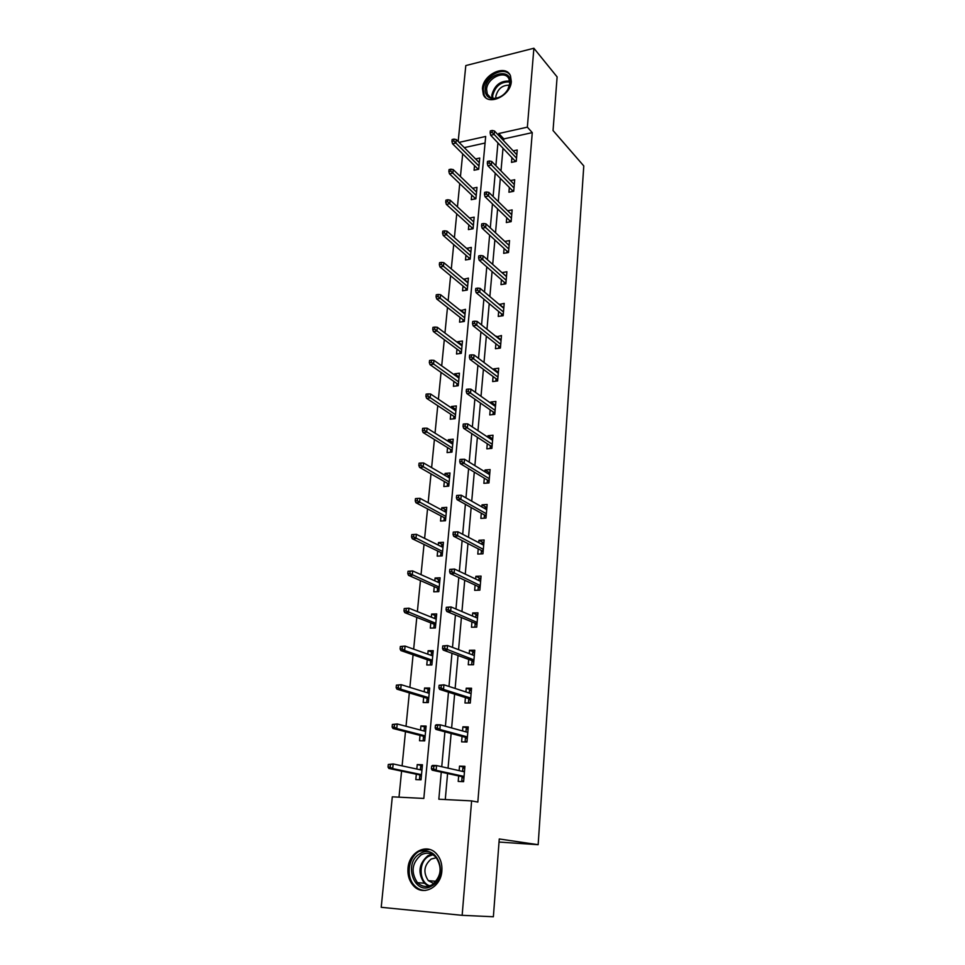 <?xml version="1.0" encoding="UTF-8"?>
<svg xmlns="http://www.w3.org/2000/svg" width="965" height="965" viewBox="0 0 965 965"><rect width="100%" height="100%" fill="white"/><g stroke="black" fill="none" stroke-linecap="round" stroke-linejoin="round"><path stroke-width="1.45" d="M511.317 81.555C510.738 95.981 487.868 106.427 483.332 94.546L482.44 88.587C483.079 74.269 505.925 63.726 510.485 75.849L511.317 81.555M441.861 870.985C440.981 887.366 422.972 896.642 413.515 885.786C409.317 881.129 407.471 875.279 408.002 868.235C408.991 851.793 427.254 842.614 436.699 854.025C440.595 858.561 442.32 864.218 441.861 870.985M458.182 141.481L465.806 65.572L533.886 48.25L557.119 76.91L553.042 130.528L583.789 165.932L538.156 844.701L499.267 838.971L493.368 916.75L462.151 915.327L381.211 907.305L392.309 796.825L423.828 798.441L485.685 136.451L459.075 142.386M462.693 153.857L460.438 176.559M459.738 183.615L457.446 206.872M456.747 213.856L454.394 237.655M453.707 244.567L451.294 268.933M450.619 275.761L448.146 300.718M447.483 307.461L444.949 333.022M444.298 339.68L441.705 365.844M441.053 372.406L438.399 399.221M437.76 405.686L435.034 433.14M434.407 439.509L431.62 467.627M431.005 473.887L428.158 502.705M427.543 508.857L424.624 538.374M424.021 544.417L421.03 574.67M420.438 580.58L417.375 611.581M416.796 617.371L413.659 649.143M413.092 654.813L409.872 687.37M409.329 692.894L406.024 726.271M405.481 731.663L402.103 765.872M401.585 771.119L399.003 797.174M499.038 842.059L538.156 844.701M485.069 143.037L464.286 147.621M416.325 774.207L415.806 779.599L421.03 779.817L422.453 764.763L417.242 764.57L416.82 769.045M420.028 735.39L419.522 740.734L424.709 740.867L426.096 726.066L420.933 725.957L420.547 730.083M423.683 697.237L423.177 702.532L428.315 702.592L429.69 688.045L424.564 688.021L424.202 691.796M427.266 659.746L426.771 664.994L431.874 664.969L433.225 650.663L428.134 650.724L427.797 654.161M430.788 622.883L430.294 628.094L435.36 627.986L436.699 613.933L431.632 614.066L431.343 617.178M434.262 586.648L433.768 591.81L438.798 591.629L440.1 577.806L435.082 578.011L434.817 580.821M437.664 551.015L437.181 556.13L442.175 555.876L443.454 542.282L438.472 542.571L438.231 545.068M441.017 515.973L440.535 521.052L445.492 520.726L446.759 507.349L441.801 507.711L441.596 509.906M444.31 481.511L443.828 486.541L448.761 486.143L450.004 472.995L445.082 473.417L444.901 475.335M447.555 447.603L447.072 452.585L451.97 452.127L453.2 439.196L448.315 439.678L448.158 441.319M450.739 414.238L450.269 419.184L455.13 418.665L456.336 405.939L451.487 406.482L451.355 407.869M453.888 381.416L453.417 386.326L458.242 385.735L459.424 373.214L454.612 373.829L454.503 374.951M456.976 349.113L456.505 353.986L461.306 353.335L462.476 341.007L457.687 341.682L457.603 342.551M460.016 317.328L459.545 322.153L464.322 321.442L465.468 309.319L460.643 310.67M463.007 286.026L462.549 290.815L467.277 290.055L468.411 278.113L463.646 279.295M465.95 255.218L465.492 259.971L470.196 259.151L471.318 247.402L466.602 248.403M468.845 224.893L468.399 229.598L473.079 228.729L474.165 217.149L469.557 218.03M471.704 195.014L471.258 199.695L475.902 198.778L476.987 187.367L472.609 188.259M474.515 165.606L474.08 170.238L478.688 169.273L479.75 158.043L475.576 158.935M441.27 772.145L438.834 799.213L471.62 800.902L477.832 802.072L532.27 132.627L503.827 138.9L503.67 140.757M503.006 148.236L500.992 170.938M500.328 178.344L498.278 201.589M497.626 208.91L495.515 232.746M494.876 239.971L492.705 264.398M492.078 271.539L489.858 296.569M489.231 303.613L486.963 329.27M486.348 336.218L484.008 362.502M483.405 369.354L481.016 396.301M480.425 403.044L477.977 430.667M477.385 437.29L474.877 465.613M474.298 472.126L471.728 501.161M471.161 507.554L468.52 537.324M467.965 543.585L465.263 574.115M464.72 580.242L461.945 611.557M461.415 617.552L458.568 649.662M458.049 655.512L455.13 688.455M454.624 694.149L451.632 727.936M451.137 733.472L448.062 768.14M447.591 773.52L445.275 799.539M458.677 775.932L458.206 781.433L463.61 781.674L464.913 766.331L459.521 766.138L459.135 770.637M462.078 736.404L461.608 741.856L466.976 742.001L468.254 726.934L462.911 726.826L462.549 730.939M465.419 697.574L464.961 702.978L470.281 703.039L471.547 688.238L466.228 688.214L465.914 691.953M468.713 659.421L468.254 664.776L473.538 664.752L474.768 650.205L469.497 650.265L469.207 653.643M471.933 621.918L471.475 627.238L476.734 627.129L477.94 612.823L472.705 612.968L472.452 616.008M475.106 585.067L474.659 590.339L479.87 590.146L481.065 576.093L475.866 576.31L475.636 579.012M478.23 548.832L477.784 554.067L482.958 553.801L484.128 539.978L478.966 540.279L478.761 542.644M481.294 513.211L480.847 518.398L485.986 518.06L487.144 504.478L482.018 504.84L481.837 506.902M484.309 478.194L483.863 483.332L488.966 482.922L490.099 469.569L485.021 470.003L484.864 471.752M487.277 443.743L486.843 448.846L491.897 448.363L493.019 435.227L487.964 435.734L487.844 437.193M490.196 409.86L489.762 414.926L494.78 414.383L495.877 401.452L490.871 402.019L490.763 403.201M493.067 376.531L492.632 381.561L497.626 380.946L498.7 368.232L493.718 368.871L493.646 369.764M495.889 343.745L495.455 348.727L500.413 348.051L501.474 335.543L496.48 336.869M498.664 311.478L498.242 316.423L503.163 315.7L504.2 303.384L499.267 304.506M501.402 279.729L500.98 284.639L505.865 283.843L506.89 271.732L502.005 272.661M504.092 248.488L503.67 253.349L508.519 252.504L509.532 240.575L504.816 241.419M506.734 217.716L506.323 222.553L511.148 221.648L512.138 209.912L507.662 210.768M509.339 187.439L508.929 192.228L513.718 191.275L514.707 179.719L510.449 180.588M511.908 157.621L511.498 162.373L516.263 161.372L517.228 149.997L513.163 150.866M533.886 48.25L527.36 127.151L498.784 133.52L498.616 135.389M532.27 132.627L527.36 127.151M471.62 800.902L462.151 915.327M497.94 142.917L495.889 165.727M495.214 173.169L493.115 196.546M492.452 203.904L490.292 227.873M489.629 235.146L487.421 259.706M486.77 266.883L484.502 292.057M483.875 299.138L481.547 324.94M480.92 331.936L478.531 358.377M477.916 365.265L475.468 392.381M474.864 399.16L472.355 426.952M471.752 433.623L469.195 462.126M468.604 468.676L465.962 497.892M465.383 504.321L462.693 534.296M462.126 540.593L459.352 571.328M458.797 577.504L455.963 609.024M455.42 615.055L452.501 647.394M451.97 653.281L448.978 686.453M448.472 692.195L445.408 726.223M444.901 731.808L441.753 766.729M503.827 138.9L498.784 133.52M464.828 767.356L459.521 766.138M422.356 765.691L417.242 764.57M425.987 727.308L420.933 725.957M468.146 728.298L462.911 726.826M429.546 689.577L424.564 688.021M471.403 689.915L466.228 688.214M433.056 652.497L428.134 650.724M474.599 652.195L469.497 650.265M436.494 616.032L431.632 614.066M477.747 615.115L472.705 612.968M439.883 580.17L435.082 578.011M480.847 578.674L475.866 576.31M443.212 544.911L438.472 542.571M483.887 542.849L478.966 540.279M446.493 510.232L441.801 507.711M486.879 507.614L482.018 504.84M449.714 476.107L445.082 473.417M489.677 472.874L485.021 470.003M452.887 442.537L448.315 439.678M492.452 438.701L487.964 435.734M455.95 409.474L451.487 406.482M495.19 405.083L490.871 402.019M458.93 376.905L454.612 373.829M497.904 372.02L493.718 368.871M461.873 344.843L457.687 341.682M500.582 339.475L496.529 336.242M464.768 313.287L460.703 310.042M503.223 307.461L499.291 304.132M467.639 282.214L463.683 278.897M505.841 275.942L502.017 272.54M470.474 251.636L466.614 248.234M463.948 777.79L462.03 777.706L461.765 780.89L463.67 780.975M461.765 780.89L463.646 781.288M464.479 771.433L462.573 771.361L462.85 768.188L464.756 768.261M462.126 776.692L462.03 777.706L462.428 776.753L464.02 776.825M431.644 766.114L431.403 768.755L433.611 768.84L433.852 766.198L431.644 766.114L432.585 765.414L436.566 765.559L464.442 771.831M433.852 766.198L436.566 765.559L436.132 770.311L432.151 770.154L462.428 776.753M433.611 768.84L436.132 770.311L464.056 776.427M431.403 768.755L432.151 770.154M422.272 766.656L420.68 766.596L420.378 769.708L421.97 769.768M421.09 779.129L419.486 779.069L419.884 774.943M421.066 779.382L419.486 779.069M421.379 776.005L419.787 775.944L420.149 775.004L421.476 775.064M388.292 764.485L388.026 767.078L390.162 767.163L390.427 764.57L388.292 764.485L393.165 763.954L392.695 768.61L388.859 768.454L420.149 775.004M390.162 767.163L392.695 768.61L421.512 774.654M390.427 764.57L393.165 763.954L421.934 770.142M388.859 768.454L388.026 767.078M420.004 853.663C436.892 842.529 449.618 876.389 431.801 885.942C414.576 896.787 402.574 862.951 420.004 853.663M432.018 884.796C441.246 876.859 442.561 867.68 435.987 857.258C431.524 852.819 426.566 852.035 421.102 854.918C411.838 863 410.62 872.239 417.447 882.661C421.826 886.847 426.675 887.559 432.018 884.796M433.792 883.566L428.327 880.659C422.996 872.529 423.937 865.328 431.162 859.055L436.385 857.716M429.606 849.453L419.148 851.311C408.231 857.234 405.577 876.944 414.661 885.761C417.724 888.898 421.319 890.454 425.42 890.454M510.147 82.942L508.145 89.142C504.623 94.823 499.991 98.008 494.237 98.671C488.049 98.539 485.021 95.318 485.166 89.009C485.998 73.497 512.065 66.971 510.147 82.942M486.589 89.347L487.301 94.1C488.76 97.007 491.318 98.394 494.985 98.285C500.304 97.67 504.599 94.727 507.855 89.468L509.713 83.738L509.025 79.154C505.383 69.468 487.096 77.876 486.589 89.347M495.877 98.201L495.841 96.319C497.856 88.732 502.403 85.029 509.484 85.21M509.894 74.739C503.344 65.789 483.935 76.669 483.344 89.456L484.237 95.378L485.829 97.742M467.289 738.418L465.395 738.37L465.118 741.494L467.024 741.554M465.118 741.494L466.976 741.989M465.95 731.88L466.192 729.021L468.073 729.058M466.964 732.158L467.808 732.182M465.48 737.32L465.395 738.37L465.781 737.405L467.362 737.441M435.42 725.33L435.179 727.924L437.374 727.96L437.603 725.366L435.42 725.33L436.337 724.739L440.281 724.824L467.796 732.387M437.603 725.366L440.281 724.824L439.859 729.48L435.915 729.395L465.781 737.405M437.374 727.96L439.859 729.48L467.41 736.898M435.179 727.924L435.915 729.395M470.57 699.746L468.688 699.722L468.423 702.797L470.305 702.809M468.423 702.797L469.159 703.027M469.255 693.039L469.473 690.53L471.342 690.542M468.785 698.636L468.688 699.722L469.087 698.732L470.655 698.756M439.111 685.283L438.882 687.828L441.053 687.828L441.294 685.283L439.111 685.283L443.936 684.812L471.089 693.63M441.294 685.283L443.936 684.812L443.514 689.396L439.594 689.372L469.087 698.732M441.053 687.828L443.514 689.396L470.703 698.069M438.882 687.828L439.594 689.372M425.903 728.153L424.323 728.117L424.045 731M424.745 740.42L423.165 740.372L423.551 736.283M424.709 740.77L423.165 740.372M425.034 737.344L423.454 737.308L423.816 736.355L425.131 736.379M424.793 731.193L425.613 731.217M392.381 724.45L392.128 726.995L394.239 727.043L394.504 724.498L392.381 724.45L397.206 723.955L396.748 728.539L392.936 728.454L423.816 736.355M394.239 727.043L396.748 728.539L425.179 735.837M394.504 724.498L397.206 723.955L425.601 731.41M392.936 728.454L392.128 726.995M429.473 690.313L427.905 690.301L427.664 692.858M428.339 702.375L426.759 702.351L427.145 698.286M427.531 702.58L426.759 702.351M428.629 699.348L427.049 699.336L427.411 698.371L428.713 698.383M396.398 685.138L396.145 687.635L398.243 687.647L398.497 685.138L396.398 685.138L401.175 684.68L400.716 689.179L396.941 689.155L427.411 698.371M398.243 687.647L400.716 689.179L428.786 697.695M398.497 685.138L401.175 684.68L429.196 693.328M396.941 689.155L396.145 687.635M472.512 654.885L472.693 652.714L474.563 652.69M473.791 661.737L471.921 661.749L471.668 664.764M472.018 660.639L471.921 661.749L472.319 660.748L473.875 660.736M442.742 645.947L442.513 648.444L444.672 648.42L444.901 645.923L442.742 645.947L447.519 645.525L474.322 655.561M444.901 645.923L447.519 645.525L447.109 650.024L443.225 650.072L472.319 660.748M444.672 648.42L473.948 659.915M442.513 648.444L443.225 650.072M475.709 617.383L475.866 615.537L477.711 615.489M476.963 624.379L475.106 624.415L474.877 627.166M475.202 623.281L475.106 624.415L475.504 623.402L477.048 623.366M446.312 607.323L446.083 609.784L448.23 609.723L448.46 607.262L446.312 607.323L451.041 606.949L477.494 618.143M448.46 607.262L451.041 606.949L450.631 611.364L446.783 611.472L475.504 623.402M448.23 609.723L477.132 622.425M446.083 609.784L446.783 611.472M478.857 580.532L478.99 579L480.823 578.928M480.075 587.661L478.242 587.733L478.025 590.218M478.338 586.563L478.242 587.733L478.628 586.696L480.16 586.636M449.811 569.386L449.594 571.799L451.729 571.702L451.946 569.29L449.811 569.386L454.491 569.036L480.618 581.364M451.946 569.29L454.491 569.036L454.105 573.379L450.269 573.548L478.628 586.696M451.729 571.702L480.256 585.574M449.594 571.799L450.269 573.548M432.995 653.112L431.427 653.136L431.222 655.38M430.306 664.969L430.692 660.941M432.151 662.002L430.595 662.014L430.945 661.025L432.248 661.013M400.342 646.502L400.101 648.962L402.176 648.938L402.429 646.478L400.342 646.502L405.071 646.092L404.625 650.506L400.873 650.555L430.945 661.025M402.176 648.938L404.625 650.506L432.32 660.205M402.429 646.478L405.071 646.092L432.73 655.91M400.873 650.555L400.101 648.962M436.445 616.551L434.901 616.587L434.708 618.529M433.816 628.022L434.178 624.222M435.625 625.284L434.069 625.32L434.431 624.319L435.71 624.295M404.226 608.553L403.973 610.966L406.048 610.917L406.289 608.493L404.226 608.553L408.907 608.179L408.46 612.522L404.745 612.63L434.431 624.319M406.048 610.917L435.806 623.342M406.289 608.493L408.907 608.179L436.204 619.132M404.745 612.63L403.973 610.966M439.847 580.592L438.303 580.653L438.146 582.305M437.254 591.678L437.591 588.119M439.027 589.181L437.495 589.241L437.845 588.228L439.123 588.18M408.026 571.268L407.785 573.644L409.848 573.548L410.089 571.171L408.026 571.268L412.67 570.93L412.236 575.2L408.545 575.357L437.845 588.228M409.848 573.548L439.232 587.106M410.089 571.171L412.67 570.93L439.618 582.957M408.545 575.357L407.785 573.644M443.176 545.237L441.656 545.322L441.524 546.685M440.643 555.961L440.957 552.607M442.38 553.681L440.848 553.753L441.21 552.728L442.477 552.668M411.778 534.622L411.536 536.95L413.575 536.83L413.816 534.501L411.778 534.622L416.373 534.321L415.939 538.518L412.272 538.735L441.21 552.728M413.575 536.83L442.597 551.473M413.816 534.501L416.373 534.321L442.971 547.396M412.272 538.735L411.536 536.95M446.469 510.449L444.949 510.557L444.841 511.655M443.972 520.823L444.274 517.698M445.685 518.76L444.165 518.868L444.515 517.819L445.782 517.735M417.483 498.447L415.457 498.603L415.215 500.895L417.242 500.739L417.483 498.447L420.004 498.338L419.594 502.463L415.939 502.729L444.515 517.819M417.242 500.739L445.902 516.432M420.004 498.338L446.276 512.427M415.939 502.729L415.215 500.895M449.702 476.24L448.194 476.372L448.11 477.193M447.253 486.264L447.531 483.344M448.93 484.418L447.41 484.539L447.772 483.489L449.027 483.381M421.078 463.007L419.075 463.188L418.834 465.444L420.849 465.263L421.078 463.007L423.575 462.959L423.165 467.012L419.546 467.337L447.772 483.489M420.849 465.263L449.159 481.957M423.575 462.959L449.533 478.025M419.546 467.337L418.834 465.444M452.875 442.585L451.331 443.309M450.474 452.271L450.727 449.557M452.115 450.631L450.619 450.764L450.969 449.702L452.211 449.594M424.624 428.171L422.622 428.376L422.405 430.595L424.395 430.378L424.624 428.171L427.097 428.183L426.687 432.163L423.092 432.537L450.969 449.702M424.395 430.378L452.356 448.05M427.097 428.183L452.73 444.177M423.092 432.537L422.405 430.595M455.999 409.474L454.491 409.956M453.647 418.822L453.888 416.313M455.263 417.387L453.767 417.543L454.117 416.47L455.359 416.337M428.11 393.901L426.12 394.142L425.903 396.313L427.881 396.084L428.11 393.901L430.547 393.973L430.161 397.894L426.59 398.316L454.117 416.47M427.881 396.084L455.516 414.697M430.547 393.973L455.866 410.885M426.59 398.316L425.903 396.313M459.087 376.881L457.603 377.146M456.771 385.916L456.988 383.6M458.351 384.661L456.867 384.842L457.217 383.768L458.447 383.612M431.536 360.21L429.558 360.476L429.341 362.611L431.319 362.345L431.536 360.21L433.948 360.343L433.562 364.191L430.016 364.661L457.217 383.768M431.319 362.345L458.616 381.875M433.948 360.343L458.966 378.123M430.016 364.661L429.341 362.611M462.114 344.807L460.824 344.988M459.835 353.54L460.04 351.405M461.391 352.466L459.919 352.671L460.269 351.574L461.487 351.405M434.901 327.063L432.947 327.352L432.73 329.463L434.684 329.174L434.901 327.063L437.29 327.256L436.916 331.043L433.394 331.55L460.269 351.574M434.684 329.174L461.656 349.571M437.29 327.256L462.006 345.88M433.394 331.55L432.73 329.463M465.094 313.239L464.069 313.396M462.862 321.659L463.043 319.717M464.382 320.778L462.923 320.995L463.272 319.897L464.479 319.717M438.219 294.458L436.276 294.771L436.059 296.846L438.001 296.532L438.219 294.458L440.583 294.699L440.209 298.426L436.711 298.981L463.272 319.897M438.001 296.532L464.66 317.774M440.583 294.699L465.009 314.144M436.711 298.981L436.059 296.846M468.025 282.154L467.229 282.287M465.83 290.296L465.999 288.511M467.325 289.584L465.878 289.814L466.228 288.704L467.434 288.511M441.475 262.384L439.545 262.709L439.34 264.76L441.27 264.422L441.475 262.384L443.816 262.673L443.454 266.34L439.98 266.943L466.228 288.704M441.27 264.422L467.615 286.484M443.816 262.673L467.965 282.902M439.98 266.943L439.34 264.76M470.92 251.551L470.317 251.66M468.761 259.404L468.918 257.8M470.232 258.861L468.785 259.115L469.135 257.993L470.329 257.788M444.684 230.816L442.766 231.178L442.561 233.18L444.479 232.818L444.684 230.816L447 231.154L446.638 234.772L443.188 235.412L469.135 257.993M444.479 232.818L470.534 255.677M447 231.154L470.86 252.142M443.188 235.412L442.561 233.18M471.644 228.995L471.776 227.559M473.091 228.621L471.656 228.886L472.006 227.764L473.188 227.535M447.844 199.743L445.939 200.129L445.733 202.107L447.639 201.721L447.844 199.743L450.136 200.141L449.774 203.699L446.349 204.375L472.006 227.764M447.639 201.721L473.393 225.34M450.136 200.141L473.719 221.866M446.349 204.375L445.733 202.107M481.945 544.296L482.054 543.078L483.875 542.981M483.139 551.558L481.318 551.654L481.125 553.886M481.414 550.472L481.318 551.654L481.704 550.617L483.236 550.533M453.26 532.101L453.043 534.477L455.154 534.345L455.371 531.98L453.26 532.101L457.893 531.799L483.682 545.201M455.371 531.98L457.893 531.799L457.506 536.07L453.707 536.287L481.704 550.617M455.154 534.345L483.332 549.35M453.043 534.477L453.707 536.287M484.985 508.688L485.057 507.759L486.867 507.626M486.155 516.07L484.346 516.191L484.177 518.181M484.442 514.972L484.346 516.191L484.732 515.129L486.239 515.033M458.52 497.651L458.737 495.322L456.638 495.479L456.421 497.807L458.52 497.651L460.848 499.4L461.234 495.214L486.698 509.653M486.348 513.73L460.848 499.4L457.084 499.677L484.732 515.129M456.421 497.807L457.084 499.677M461.234 495.214L458.737 495.322M487.964 473.658L489.822 472.862M489.122 481.173L487.313 481.318L487.168 483.067M487.421 480.075L487.313 481.318L487.699 480.244L489.207 480.124M461.837 461.584L462.054 459.292L459.967 459.473L459.75 461.765L461.837 461.584L464.141 463.369L464.515 459.244L489.665 474.708M489.327 478.712L464.141 463.369L460.389 463.695L487.699 480.244M459.75 461.765L460.389 463.695M464.515 459.244L462.054 459.292M490.908 439.22L492.729 438.677M492.029 446.843L490.244 447.012L490.111 448.532M490.353 445.746L490.244 447.012L490.63 445.927L492.126 445.794M465.094 426.132L465.299 423.876L463.236 424.093L463.031 426.349L465.094 426.132L467.374 427.953L467.748 423.9L492.584 440.33M492.247 444.262L467.374 427.953L463.658 428.339L490.63 445.927M463.031 426.349L463.658 428.339M467.748 423.9L465.299 423.876M493.803 405.348L495.576 405.047M494.9 413.08L493.127 413.273L493.006 414.576M493.236 411.983L493.127 413.273L493.501 412.176L494.985 412.019M468.29 391.283L468.495 389.064L466.445 389.317L466.24 391.525L468.29 391.283L470.546 393.129L470.908 389.148L495.455 406.518M495.129 410.39L470.546 393.129L466.855 393.563L493.501 412.176M466.24 391.525L466.855 393.563M470.908 389.148L468.495 389.064M496.818 372.152L498.386 371.959M497.711 379.86L495.95 380.077L495.865 381.163M496.07 378.775L495.95 380.077L496.336 378.968L497.807 378.787M471.439 357.014L471.644 354.843L469.605 355.108L469.4 357.291L471.439 357.014L473.67 358.896L474.032 354.987L498.278 373.25M497.952 377.062L473.67 358.896L470.003 359.378L496.336 378.968M469.4 357.291L470.003 359.378M474.032 354.987L471.644 354.843M499.87 339.571L501.149 339.403M500.485 347.183L498.736 347.412L498.664 348.293M498.857 346.085L498.736 347.412L499.122 346.302L500.582 346.097M474.539 323.323L474.732 321.188L472.705 321.478L472.512 323.625L474.539 323.323L476.746 325.229L477.096 321.381L501.052 340.524M500.739 344.276L476.746 325.229L473.103 325.76L499.122 346.302M472.512 323.625L473.103 325.76M477.096 321.381L474.732 321.188M502.837 307.521L503.863 307.365M503.223 315.012L501.426 315.953M501.595 313.927L501.486 315.278L501.86 314.156L503.308 313.939M477.579 290.188L477.772 288.089L475.769 288.414L475.576 290.513L477.579 290.188L479.762 292.13L480.112 288.342L503.79 308.33M503.477 312.009L479.762 292.13L476.155 292.709L501.86 314.156M475.576 290.513L476.155 292.709M480.112 288.342L477.772 288.089M505.72 275.966L506.541 275.833M505.901 283.36L504.14 284.12M504.297 282.275L504.176 283.638L504.562 282.504L505.998 282.275M480.57 257.595L480.763 255.532L478.773 255.882L478.58 257.945L480.57 257.595L482.741 259.561L483.079 255.846L506.48 276.629M506.167 280.26L482.741 259.561L479.147 260.188L504.562 282.504M478.58 257.945L479.147 260.188M483.079 255.846L480.763 255.532M508.543 244.905L509.182 244.796M508.555 252.215L506.806 252.806M506.951 251.129L506.83 252.504L507.216 251.37L508.639 251.117M483.525 225.545L483.706 223.506L481.728 223.868L481.535 225.907L483.525 225.545L485.66 227.523L485.998 223.868L509.122 245.448M508.82 249.018L485.66 227.523L482.102 228.186L507.216 251.37M481.535 225.907L482.102 228.186M485.998 223.868L483.706 223.506M511.148 221.54L509.436 221.962M509.568 220.454L509.448 221.853L509.822 220.708L511.245 220.442M486.42 194.001L486.601 191.987L484.635 192.385L484.454 194.387L486.42 194.001L488.543 196.016L488.869 192.409L511.727 214.737M511.426 218.259L488.543 196.016L484.997 196.715L509.822 220.708M484.454 194.387L484.997 196.715M488.869 192.409L486.601 191.987M512.15 190.262L512.029 191.613L512.391 190.527L513.814 190.238M489.267 162.964L489.448 160.986L487.494 161.396L487.313 163.375L489.267 162.964L491.366 164.991L491.692 161.445L514.297 184.508M513.995 187.982L491.366 164.991L487.856 165.739L512.391 190.527M487.313 163.375L487.856 165.739M491.692 161.445L489.448 160.986M450.957 169.177L449.063 169.575L448.858 171.517L450.752 171.119L450.957 169.177L453.224 169.611L452.875 173.109L449.461 173.833L474.828 197.982L474.503 199.055L474.599 197.777M474.828 197.982L475.998 197.753M450.752 171.119L476.215 195.461M453.224 169.611L476.541 192.047M449.461 173.833L448.858 171.517M514.683 160.54L514.574 161.722M492.078 132.41L492.247 130.468L490.317 130.914L490.136 132.844L492.078 132.41L494.152 134.473L494.478 130.987L516.818 154.75M516.528 158.163L494.152 134.473L490.666 135.257L514.924 160.805L516.335 160.504M490.136 132.844L490.666 135.257M494.478 130.987L492.247 130.468M514.924 160.805L514.635 161.71M477.277 169.563L477.385 168.441M454.008 139.081L452.127 139.503L451.934 141.409L453.815 140.987L454.008 139.081L456.264 139.563L455.914 143.013L452.525 143.761L477.603 168.658L478.773 168.417M453.815 140.987L478.99 166.052M456.264 139.563L479.316 162.687M452.525 143.761L451.934 141.409M477.325 169.55L477.603 168.658M428.593 886.172L424.335 883.228C417.531 872.891 418.726 863.711 427.917 855.702L431.838 854.194M432.887 854.737L428.737 856.257C418.122 861.817 418.726 882.384 429.739 885.834M491.933 97.984L491.812 95.125C494.538 85.197 500.473 80.529 509.617 81.108M509.725 81.977C500.931 81.555 495.25 86.09 492.681 95.571L492.765 98.165M413.515 885.786L414.781 885.882M424.335 883.228L417.447 882.661M428.327 880.659L436.035 881.31M494.985 98.285L494.237 98.671M490.172 97.248L487.301 94.1"/></g></svg>
